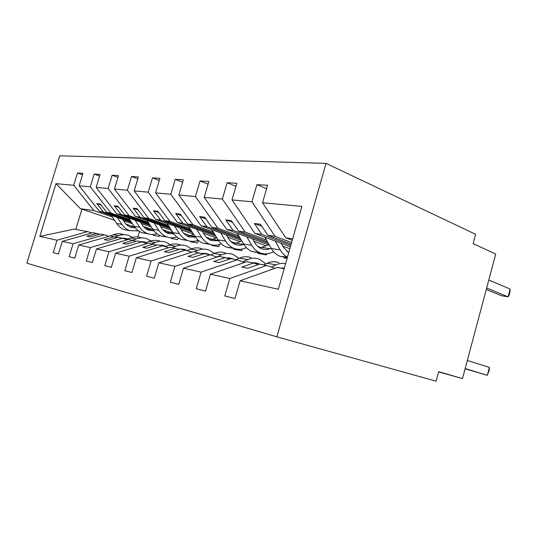 <?xml version="1.0" encoding="UTF-8"?>
<svg xmlns="http://www.w3.org/2000/svg" width="537" height="537" viewBox="0 0 537 537"><rect width="100%" height="100%" fill="white"/><g stroke="black" fill="none" stroke-linecap="round" stroke-linejoin="round"><path stroke-width="0.81" d="M326.013 163.369L475.621 234.32L473.117 243.623L495.718 254.048L462.491 378.585L438.689 371.671L436.125 381.189L276.87 336.84L326.013 163.369L59.728 155.811L26.85 263.19L276.87 336.84M153.528 234.474L153.267 235.354L159.214 236.381L159.523 235.34M151.394 229.198L143.419 226.466M131.552 222.392L99.479 211.403L103.406 211.961L130.9 221.398M82.49 174.827L77.469 172.981L82.946 173.33L79.161 185.795L99.479 211.403M91.861 233.004L87.571 231.622L74.227 229.098L39.839 236.394L55.962 183.654L73.717 185.292L77.469 172.981M73.717 185.292L93.915 210.611L112.273 216.888M149.716 229.688L146.064 228.44M132.478 223.795L123.476 220.714M171.558 237.817L171.363 238.475L177.727 239.576L178.21 237.925M170.256 232.333L162.832 229.762M150.313 225.439L116.858 213.867L121.073 214.464L149.615 224.359M99.56 176.069L94.163 174.062L100.057 174.444L96.15 187.366L116.858 213.867M79.161 185.795L90.303 186.829L94.163 174.062M90.303 186.829L110.884 213.021L129.632 219.485M168.41 232.85L164.819 231.615M151.3 226.95L141.365 223.533M190.89 241.281L190.729 241.818L197.549 242.993L198.314 240.375M190.501 235.709L183.748 233.347M170.504 228.722L135.546 216.518L140.083 217.163L169.752 227.547M117.939 177.418L112.132 175.223L118.476 175.639L114.441 189.058L135.546 216.518M96.15 187.366L108.138 188.48L112.132 175.223M108.138 188.48L129.115 215.606L148.266 222.271M188.453 236.253L186.225 235.481M171.551 230.373L160.576 226.554M211.672 244.832L211.511 245.402L218.834 246.671L219.452 244.55M209.947 239.925L212.29 239.354L206.369 237.26M192.286 232.293L155.69 219.378L160.59 220.076L191.487 231.004M137.787 178.881L131.511 176.478L138.371 176.928L134.196 190.89L155.69 219.378M114.441 189.058L127.383 190.259L131.511 176.478M127.383 190.259L148.749 218.398L168.309 225.272M193.407 234.092L181.258 229.823M234.078 248.49L233.857 249.262L241.744 250.625L242.194 249.074M235.817 243.301L230.917 241.549M215.861 236.179L177.478 222.472L182.788 223.224L215.001 234.763M159.274 180.479L152.481 177.841L159.912 178.324L155.596 192.864L177.478 222.472M134.196 190.89L148.205 192.186L152.481 177.841M148.205 192.186L169.96 221.405L189.93 228.507M216.398 237.911L203.583 233.36M258.183 252.618L257.955 253.417L266.486 254.887L266.788 253.833M261.271 247.591L257.679 246.288M241.462 240.422L201.107 225.829L206.879 226.648L240.536 238.858M182.62 182.231L175.237 179.318L183.332 179.841L178.855 195.018L201.107 225.829M155.596 192.864L170.813 194.273L175.237 179.318M170.813 194.273L192.944 224.667L213.337 232.011M240.254 241.704L227.755 237.2M288.846 252.242L287.033 251.578M269.352 245.087L226.829 229.48L233.125 230.373L268.359 243.355M208.088 184.164L200.032 180.922L208.866 181.493L204.221 197.361L226.829 229.48M287.08 258.445L284.026 257.914L284.261 257.082M178.855 195.018L195.441 196.555L200.032 180.922M195.441 196.555L217.935 228.218L238.737 235.81M266.104 245.805L254.014 241.388M290.416 246.711L254.934 233.467L261.828 234.447L290.819 245.308M235.958 186.305L227.144 182.681L236.83 183.305L231.997 199.932L254.934 233.467M204.221 197.361L222.378 199.046L227.144 182.681M222.378 199.046L245.201 232.085L266.412 239.958M289.866 248.658L282.643 245.98M87.571 231.622L57.016 240.2L53.223 252.659L58.452 253.974L62.279 241.368L73.066 243.758L104.346 234.79L108.951 236.28M99.593 234.246L93.076 232.662L62.279 241.368M73.066 243.758L69.152 256.679L74.771 258.096L78.724 245.013L90.337 247.584L122.369 238.186L127.323 239.804M117.261 237.616L110.253 235.904L78.724 245.013M90.337 247.584L86.296 261.002L92.351 262.533L96.438 248.94L108.977 251.719L141.781 241.858L147.125 243.61M136.27 241.241L128.726 239.388L96.438 248.94M108.977 251.719L104.796 265.667L111.347 267.325L115.576 253.182L129.155 256.189L162.758 245.818L168.544 247.732M156.797 245.161L148.648 243.154L115.576 253.182M129.155 256.189L124.826 270.722L131.934 272.521L136.311 257.773L151.072 261.049L185.493 250.108L191.769 252.209M179.022 249.403L170.189 247.221L136.311 257.773M151.072 261.049L146.581 276.213L154.32 278.166L158.865 262.774L174.955 266.339L210.209 254.773L217.049 257.082M203.167 254.021L193.562 251.631L158.865 262.774M174.955 266.339L170.296 282.2L178.754 284.335L183.473 268.225L201.093 272.131L237.193 259.868L244.671 262.425M229.494 259.056L225.238 257.612L219.009 256.438L183.473 268.225M201.093 272.131L196.253 288.745L205.53 291.088L210.43 274.206L229.809 278.495L224.775 295.941L234.998 298.525L240.106 280.777L278.327 289.248L301.881 206.396L262.553 202.758L285.765 237.844L292.658 238.824M258.304 264.58L253.639 262.976L246.819 261.687L210.43 274.206M292.242 240.308L285.765 237.844M262.553 202.758L267.58 185.299L256.908 184.607L266.6 188.695M231.997 199.932L251.954 201.778L256.908 184.607M251.954 201.778L275.078 236.327L291.598 242.57M284.16 268.735L277.334 267.446L240.106 280.777M438.622 371.919L462.491 378.585M39.839 236.394L57.016 240.2M130.316 220.526L106.836 212.444L110.884 213.021M96.955 233.394L86.92 236.24L90.27 236.904L100.345 234.031L104.346 234.79M106.836 212.444L100.191 204.013L96.781 203.583L103.406 211.961M148.997 223.405L124.765 214.988L129.115 215.606M114.421 236.689L104.158 239.67L107.756 240.388L118.066 237.374L122.369 238.186M124.765 214.988L117.992 206.262L114.327 205.799L121.073 214.464M169.095 226.507L144.064 217.727L148.749 218.398M133.216 240.24L122.711 243.362L126.591 244.134L137.143 240.979L141.781 241.858M144.064 217.727L137.163 208.685L133.21 208.188L140.083 217.163M190.776 229.863L164.893 220.687L169.96 221.405M153.495 244.067L142.741 247.349L146.937 248.181L157.744 244.865L162.758 245.818M164.893 220.687L157.871 211.303L153.595 210.759L160.59 220.076M214.243 233.508L187.447 223.889L192.944 224.667M175.438 248.208L164.436 251.665L168.987 252.571L180.049 249.081L185.493 250.108M187.447 223.889L180.304 214.135L175.673 213.551L182.788 223.224M239.717 237.475L211.947 227.366L217.935 228.218M199.274 252.712L188.004 256.35L192.964 257.337L204.282 253.659L210.209 254.773M211.947 227.366L204.691 217.217L199.65 216.579L206.879 226.648M267.473 241.811L238.656 231.158L245.201 232.085M225.238 257.612L213.713 261.465L219.136 262.546L230.715 258.646L237.193 259.868M238.656 231.158L231.299 220.579L225.788 219.881L233.125 230.373M291.175 244.067L267.896 235.307L275.078 236.327M253.639 262.976L241.851 267.07L247.805 268.252L259.646 264.11L266.755 265.453L274.971 268.292M266.755 265.453L229.809 278.495M267.896 235.307L260.445 224.265L254.397 223.499L261.828 234.447M55.962 183.654L80.416 208.692L93.915 210.611M80.416 208.692L81.939 209.162L75.811 229.4M130.243 227.05L133.055 226.507L126 224.13M114.509 220.224L81.939 209.162M139.513 231.494L137.881 236.992M261.855 226.352L254.397 223.499M232.595 222.439L225.788 219.881M205.886 218.888L199.65 216.579M181.405 215.639L175.673 213.551M158.892 212.665L153.595 210.759M138.11 209.927L133.21 208.188M118.872 207.396L114.327 205.799M101.01 205.06L96.781 203.583M465.163 368.57L487.321 375.303L465.109 368.798M489.408 367.409L489.281 370.033L487.321 375.303L489.408 367.409L467.331 360.461M486.267 289.47L501.437 295.706L508.089 296.86L486.656 288M510.15 289.067L509.915 292.081L509.096 295.175L508.089 296.86L510.15 289.067L488.791 280.005M278.844 262.687C275.025 261.284 271.104 261.465 267.084 263.224L263.513 264.842M285.597 263.667C282.402 263.023 279.193 263.425 275.958 264.869L271.266 267.01M280.663 268.077L284.335 268.117M251.054 257.653C247.302 256.297 243.449 256.451 239.509 258.116L236.012 259.646M265.788 263.815L259.25 259.136C255.478 257.767 251.605 257.928 247.638 259.626L242.771 261.774M252.276 262.721L258.116 263.385L259.666 264.11M225.52 253.028C221.821 251.705 218.049 251.84 214.189 253.424L210.658 254.927M238.985 258.344L233.058 254.39C229.346 253.061 225.547 253.202 221.66 254.813L216.659 256.954M225.916 257.841L231.964 258.465L233.488 259.17M201.966 248.759C198.341 247.476 194.636 247.591 190.857 249.101L187.111 250.651M214.297 253.383L208.933 250.02C205.282 248.732 201.556 248.846 197.75 250.383L194.381 251.786M201.355 253.41L207.873 253.934L209.37 254.619M202.328 253.263L203.449 253.927M287.449 257.156C284.516 255.605 282.1 253.196 280.22 249.92L275.172 241.019M287.329 257.089L280.233 256.391C276.555 255.008 273.575 252.37 271.299 248.483L264.808 237.153M281.093 243.234L283.247 247.047L288.711 252.712M288.248 252.437L288.839 252.283M273.675 251.819L270.883 252.88C267.426 254.162 263.996 254.216 260.606 253.028C256.968 251.678 254.014 249.108 251.752 245.322L246.758 236.79M259.056 252.37L252.39 251.625C248.772 250.282 245.832 247.745 243.576 244.006L237.26 233.306M252.585 238.931L254.713 242.583C256.558 245.684 258.975 247.779 261.955 248.866C264.654 249.786 267.372 249.739 270.118 248.725L271.205 248.322M259.935 247.933L268.688 244.845M246.402 247.718L244.456 248.43C241.066 249.651 237.696 249.685 234.36 248.537C230.782 247.221 227.876 244.744 225.634 241.106L220.7 232.917M233.085 248.013L226.802 247.242C223.244 245.939 220.351 243.489 218.116 239.898L211.967 229.755M226.426 234.984L228.527 238.495C230.353 241.475 232.736 243.489 235.669 244.543C238.321 245.436 240.992 245.402 243.684 244.442L243.811 244.395M233.924 243.778L241.872 241.12M221.345 243.885L220.096 244.328C216.767 245.496 213.464 245.516 210.182 244.395C206.664 243.12 203.805 240.73 201.597 237.226L196.73 229.346M209.141 243.979L203.208 243.201C199.71 241.939 196.857 239.576 194.656 236.105L188.668 226.466M202.348 231.353L204.422 234.723C206.221 237.596 208.571 239.542 211.457 240.563L218.64 240.71M218.398 240.341L212.29 239.354L216.827 237.763M180.177 244.812C176.613 243.57 172.981 243.664 169.289 245.107L165.376 246.684M191.487 248.859L186.628 245.98C183.043 244.724 179.392 244.825 175.666 246.288L172.37 247.631M178.747 249.309L179.996 249.094M180.083 249.087L185.607 249.745L187.346 250.557M198.234 240.308L197.562 240.542C194.3 241.65 191.058 241.657 187.836 240.569C184.386 239.327 181.566 237.025 179.385 233.642L174.592 226.05M186.997 240.247L181.372 239.462C177.942 238.233 175.136 235.951 172.968 232.608L167.128 223.419M180.11 227.997L182.15 231.239C183.929 234.011 186.232 235.891 189.071 236.884L195.408 237.226M187.775 236.354L193.723 234.609M159.966 241.153C156.468 239.938 152.904 240.026 149.286 241.402L145.252 242.993M170.357 244.718L165.953 242.234C162.436 241.012 158.851 241.1 155.213 242.502L151.984 243.778M159.543 245.208L166.148 246.376M160.006 245.167L160.422 245.375M185.601 233.998L184.701 234.3M176.848 236.958L176.66 237.018C173.464 238.079 170.283 238.079 167.121 237.018C163.731 235.817 160.959 233.582 158.811 230.319L154.099 222.996M166.457 236.777L161.12 235.991C157.75 234.803 154.992 232.588 152.857 229.359L147.165 220.579M159.509 224.889L161.516 228.01C163.268 230.688 165.53 232.508 168.316 233.474L173.901 233.944M167.208 233.038L172.35 231.635M141.157 237.743C137.72 236.562 134.237 236.636 130.692 237.958L126.551 239.556M150.729 240.912L146.735 238.757C143.278 237.562 139.774 237.643 136.203 238.978L133.048 240.207M140.459 241.603L146.447 242.523M141.07 241.556L141.614 241.825M165.973 230.85L164.476 231.346M157.005 233.817C153.938 234.763 150.89 234.729 147.863 233.723C144.534 232.555 141.815 230.393 139.701 227.238L135.055 220.163M147.36 233.541L142.271 232.769C138.962 231.608 136.257 229.46 134.156 226.339L128.612 217.928M140.365 221.996L142.339 225.016C144.064 227.601 146.292 229.359 149.024 230.299L153.924 230.843M148.078 229.937L152.515 228.829M123.617 234.568C120.248 233.414 116.831 233.474 113.361 234.743L110.293 235.911M132.458 237.394L128.82 235.508C125.43 234.354 121.993 234.414 118.502 235.696L115.22 236.951M122.584 238.26L128.088 238.965M123.409 238.2L125.034 239.059M147.668 227.916L145.675 228.561M138.533 230.87L129.914 230.648C126.645 229.507 123.973 227.413 121.899 224.359L117.335 217.519M129.545 230.521L124.698 229.755C121.449 228.628 118.791 226.547 116.724 223.526L111.313 215.458M122.537 219.304L124.477 222.224C126.175 224.721 128.363 226.433 131.041 227.346L135.331 227.916M134.418 226.728L133.055 226.507L134.055 226.191M275.958 264.869L267.084 263.224M247.638 259.626L239.509 258.116M221.66 254.813L214.189 253.424M197.75 250.383L190.857 249.101M271.299 248.483L280.22 249.92M243.576 244.006L251.752 245.322M261.848 247.389L270.118 248.725M218.116 239.898L225.634 241.106M236.072 243.207L243.684 244.442M194.656 236.105L201.597 237.226M175.666 246.288L169.289 245.107M172.968 232.608L179.385 233.642M190.273 235.783L194.938 236.542M155.213 242.502L149.286 241.402M152.857 229.359L158.811 230.319M169.833 232.474L173.243 233.024M136.203 238.978L130.692 237.958M134.156 226.339L139.701 227.238M150.81 229.386L153.126 229.762M118.502 235.696L113.361 234.743M116.724 223.526L121.899 224.359M284.281 268.312L282.395 267.956M258.116 263.385L253.974 262.606M231.964 258.465L227.896 257.7M207.873 253.934L203.879 253.182M280.233 256.391L287.322 257.606M252.39 251.625L260.606 253.028M226.802 247.242L234.36 248.537M203.208 243.201L210.182 244.395M185.607 249.745L181.687 249.007M181.372 239.462L187.836 240.569M164.96 245.865L161.113 245.141M161.12 235.991L167.121 237.018M145.775 242.254L142.003 241.543M142.271 232.769L147.863 233.723M127.887 238.891L124.188 238.193M124.698 229.755L129.914 230.648"/></g></svg>
